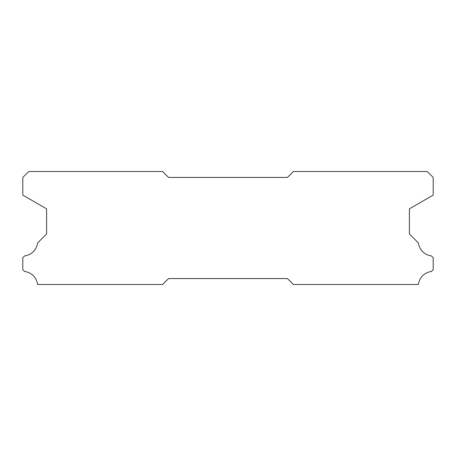 <?xml version="1.0" encoding="UTF-8"?>
<svg xmlns="http://www.w3.org/2000/svg" width="456" height="456" viewBox="0 0 456 456"><rect width="100%" height="100%" fill="white"/><g stroke="black" fill="none" stroke-linecap="round" stroke-linejoin="round"><path stroke-width="0.68" d="M162.575 171.496L28.745 171.496L22.8 177.441L22.8 195.111L46.592 208.842L46.592 233.945L37.552 242.991A14.752 14.752 0 0 1 24.681 255.862L22.8 257.737L22.8 269.633L24.664 271.514A14.752 14.752 0 0 1 37.563 284.504L162.575 284.504L168.52 278.559L287.479 278.559L293.425 284.504L418.437 284.504A14.752 14.752 0 0 1 431.336 271.514L433.2 269.633L433.2 257.737L431.319 255.862A14.752 14.752 0 0 1 418.448 242.991L409.408 233.945L409.408 208.842L433.2 195.111L433.2 177.441L427.255 171.496L293.425 171.496L287.479 177.441L168.52 177.441L162.575 171.496"/></g></svg>

